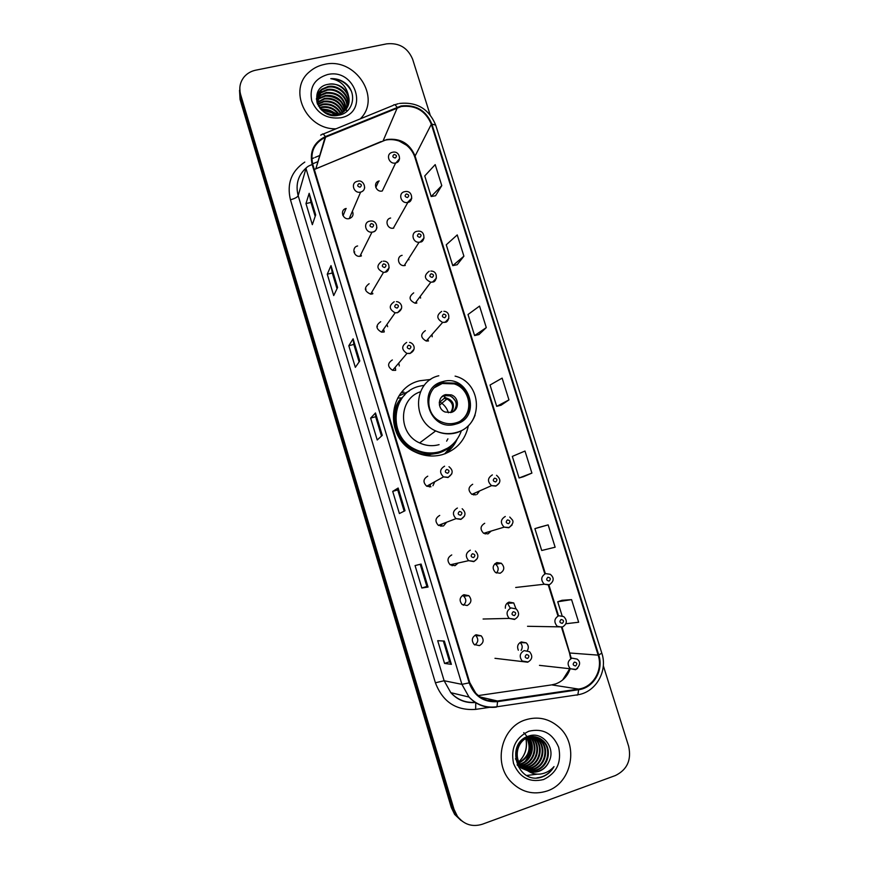 <?xml version="1.0" encoding="UTF-8"?>
<svg xmlns="http://www.w3.org/2000/svg" width="869" height="869" viewBox="0 0 869 869"><rect width="100%" height="100%" fill="white"/><g stroke="black" fill="none" stroke-linecap="round" stroke-linejoin="round"><path stroke-width="1.3" d="M430.644 379.46L419.879 380.741C387.704 387.683 383.642 437.607 414.643 451.771C423.724 456.236 433.012 457.181 442.517 454.596C456.573 449.925 465.187 440.333 468.348 425.821M409.125 391.169L398.904 395.992M357.615 245.97C351.413 247.176 353.585 257.083 359.896 256.301L360.722 256.17M369.119 283.718C363.753 287.748 364.263 291.224 370.65 294.135L372.247 293.983M380.698 321.704C375.484 325.386 375.766 328.862 381.545 332.132L383.837 332.034M392.343 359.951C387.292 363.329 387.378 366.783 392.603 370.313L395.514 370.346M427.754 476.169C423.138 478.96 422.79 482.306 426.712 486.216L430.981 486.77M439.714 515.426C435.228 518.087 434.782 521.411 438.378 525.376L442.962 526.093M451.75 554.933C447.372 557.507 446.84 560.787 450.175 564.796L455.03 565.676L458.202 563.003M463.872 594.711C459.582 597.209 458.984 600.468 462.091 604.487L467.164 605.519C471.487 602.967 472.052 599.675 468.836 595.667L463.872 594.711M476.071 634.75C471.867 637.183 471.215 640.431 474.126 644.461L479.384 645.634C483.631 643.136 484.239 639.866 481.23 635.847L476.071 634.75M346.188 208.462L346.036 208.495C339.518 209.94 342.777 220.313 349.219 218.608L349.273 218.597C352.781 217.239 353.824 214.795 352.423 211.254M527.418 650.544C528.928 647.666 528.515 645.102 526.201 642.854L521.291 641.93C517.805 643.668 516.816 646.427 518.326 650.208M515.936 608.713L513.731 602.934L509.017 602.119C506.366 603.205 505.15 605.248 505.345 608.235M496.829 562.58C492.441 565.252 492.006 568.565 495.526 572.519L500.12 573.258C504.541 570.52 504.943 567.185 501.315 563.253L496.829 562.58M484.717 523.29C480.231 526.06 479.873 529.395 483.653 533.305L487.987 533.903L491.224 531.035M472.693 484.261C468.087 487.14 467.826 490.507 471.9 494.363L475.94 494.809M402.119 255.334C396.134 256.507 398.078 266.153 404.204 265.621L405.247 265.469L404.943 264.469M390.626 218.032C384.261 219.26 386.998 229.47 393.353 228.178L393.733 228.102M413.698 292.875C408.452 296.818 408.941 300.272 415.154 303.227L416.838 303.085M425.343 330.654C420.227 334.315 420.52 337.769 426.234 341.017L428.504 340.93M379.199 180.958L378.754 181.089C372.605 182.805 376.125 192.668 382.284 190.974L395.645 162.97C389.106 164.73 385.358 154.258 391.876 152.466L392.364 152.303M401.63 397.969L402.456 397.448M387.65 326.69L386.955 324.441M399.295 365.958L398.806 363.025M432.936 485.717L434.793 481.73M443.592 525.864L446.612 522.226M477.081 494.309L479.514 490.985M408.908 259.755L408.604 258.712M420.585 298.089L420.248 296.394M432.197 336.792L432.012 334.467M494.743 563.829L495.71 564.329C498.687 567.033 498.936 569.945 496.449 573.051M507.387 602.999L510.157 607.974M520.064 642.517L520.129 642.571C522.486 644.907 522.823 647.514 521.128 650.403M475.169 635.141L475.897 635.673C478.71 639.204 478.341 642.31 474.8 644.994M462.427 595.417L463.742 596.199C466.599 599.393 466.468 602.423 463.34 605.28M453.292 564.1L452.01 565.719M445.71 453.52L452.51 444.504M239.529 90.3L240.04 99.424L451.304 807.529L454.65 814.427L461.004 820.455M239.822 87.856L240.333 97.013L452.651 808.409L456.008 815.339L462.406 821.401L456.008 815.339L452.651 808.409L240.333 97.013L239.822 87.856M324.376 64.425C318.727 65.599 313.807 68.01 309.625 71.671C287.433 89.311 305.942 129.698 335.966 128.808C305.942 129.698 287.433 89.311 309.625 71.671C313.807 68.01 318.727 65.599 324.376 64.425C355.03 56.713 382.067 97.643 360.277 118.868C382.067 97.643 355.03 56.713 324.376 64.425M525.343 719.89C501.858 726.995 492.897 762.2 510.233 780.97C520.705 792.061 533.012 795.396 547.144 790.986C572.215 782.926 579.123 744.472 559.049 727.223C549.056 718.489 537.824 716.045 525.343 719.89C501.858 726.995 492.897 762.2 510.233 780.97C520.705 792.061 533.012 795.396 547.144 790.986C572.215 782.926 579.123 744.472 559.049 727.223C549.056 718.489 537.824 716.045 525.343 719.89M401.228 106.529C415.61 104.91 425.647 110.819 431.328 124.267L598.154 655.128C603.216 669.88 593.255 687.314 578.558 689.063L497.448 700.99C489.019 702 481.774 699.36 475.701 693.082L469.781 682.654L312.786 164.437C310.027 152.173 314.122 143.157 325.071 137.378L401.228 106.529M401.054 105.964L325.332 136.607C313.72 142.407 309.342 151.727 312.177 164.567L469.173 682.86C474.344 696.33 483.794 702.586 497.535 701.652L578.645 689.714C593.723 687.922 603.922 670.042 598.73 654.933L431.904 124.148C426.082 110.363 415.795 104.302 401.054 105.964M565.904 623.736L578.656 622.237L571.574 599.632L562.058 600.294M548.143 524.876L534.891 528.645L541.713 550.49L555.139 547.209L548.143 524.876L539.236 527.298M523.42 476.723L531.904 473.094L524.995 451.044L512.33 456.399L519.075 477.983L523.507 476.701M435.565 195.742L441.778 185.618L435.195 164.61L424.745 175.951L431.176 196.524L435.651 195.731M457.137 264.741L463.905 256.181L457.235 234.923L446.253 244.808L452.76 265.632L457.224 264.719M478.971 334.554L486.292 327.602L479.547 306.084L468.022 314.502L474.593 335.575L479.047 334.543M501.055 405.215L508.962 399.903L502.13 378.124L490.04 385.032L496.699 406.344L501.141 405.193M430.101 114.773L412.645 59.277C407.767 47.741 399.11 42.603 386.683 43.852L255.714 70.183C250.967 71.193 247.1 73.441 244.102 76.961C240.007 82.131 238.856 88.008 240.637 94.58L454.009 809.289L457.376 816.263C464.003 824.616 472.301 827.277 482.295 824.246L615.393 775.539C627.201 769.717 631.622 759.962 628.645 746.286L603.303 665.676M428.037 587.053L421.834 588.02L415.067 565.578L421.096 564.057L428.037 587.053L420.976 564.09M451.38 664.351L444.548 663.416L437.704 640.692L444.341 641.061L451.38 664.351L444.211 641.05M359.788 360.972L355.334 367.348L348.817 345.732L353.107 338.823L359.788 360.972M337.606 287.487L333.707 295.579L327.265 274.224L331.002 265.61L337.606 287.487M315.686 214.904L312.34 224.68L305.975 203.574L309.168 193.309L315.686 214.904M404.997 510.733L399.392 513.546L392.712 491.387L398.143 488.03L404.997 510.733M382.251 435.38L377.222 439.996L370.628 418.108L375.484 412.96L382.251 435.38M370.628 418.108L375.647 416.729M381.491 436.075L375.647 416.707L375.484 412.96M392.712 491.387L397.741 489.92L398.143 488.03M305.975 203.574L310.972 202.434M315.186 216.381L310.961 202.39L309.168 193.309M327.265 274.224L332.273 272.996L331.002 265.61M348.817 345.732L353.824 344.428M359.114 361.938L353.824 344.396L353.107 338.823M444.548 663.416L449.599 661.754L451.228 664.296M421.834 588.02L426.875 586.434M420.183 564.285L426.875 586.445L427.906 587.064M508.962 399.903L496.699 406.344M486.292 327.602L474.593 335.575M463.905 256.181L452.76 265.632M441.778 185.618L431.176 196.524M531.904 473.094L519.075 477.983M534.891 528.645L539.323 527.277M571.574 599.632L557.724 601.772L562.145 600.262M562.091 615.741L557.724 601.772M337.009 288.714L332.262 272.964M404.15 511.168L397.741 489.91M449.599 661.765L443.342 641.007M337.748 114.708L333.826 112.503M323.616 109.364L320.65 109.049M337.965 114.654L332.936 111.905M324.648 109.353L320.487 108.875M321.204 109.646L321.443 109.603C327.265 108.788 332.316 110.569 336.585 114.958M319.488 107.615L322.225 106.822C329.221 105.985 334.826 108.484 339.073 114.317M319.857 108.093L322.03 107.517C328.754 106.691 334.239 109.016 338.508 114.502M318.326 105.757L323.029 104.019C331.002 103.183 337.009 106.344 341.028 113.481M318.575 106.214L322.823 104.725C330.568 103.889 336.488 106.876 340.572 113.709M317.5 104.041L323.833 101.173C332.729 100.38 339.008 104.161 342.658 112.525M317.848 103.769L317.674 104.432L323.626 101.89C332.306 101.076 338.519 104.704 342.277 112.774M317.022 102.368L324.648 98.306C334.446 97.578 340.909 101.966 344.048 111.46M317.109 102.781L324.441 99.033C334.011 98.273 340.442 102.509 343.722 111.732M316.772 100.728L319.423 98.023L325.473 95.405C336.151 94.786 342.744 99.761 345.232 110.32M316.816 101.13L319.227 98.74L325.267 96.133C335.727 95.481 342.288 100.315 344.96 110.613M316.718 99.131L320.226 95.09L326.309 92.472C337.889 92.027 344.537 97.567 346.253 109.092M316.718 99.522L320.031 95.829L326.103 93.211C337.454 92.711 344.091 98.11 346.014 109.407M316.359 99.077L316.718 97.947M316.848 97.589L321.041 92.136L327.146 89.507C337.324 87.4 348.621 97.274 347.111 107.799M316.359 99.131L316.653 98.327M316.805 97.969L320.835 92.885L326.94 90.257C336.944 88.193 348.111 97.697 346.905 108.136M348.512 95.905C344.83 87.106 338.204 83.218 328.645 84.239C306.974 87.106 317.772 120.433 338.714 115.219C353.802 112.883 357.572 92.364 345.232 83.055C340.865 79.85 336.042 78.384 330.774 78.655C340.55 80.382 346.459 86.14 348.512 95.905C350.196 102.835 348.197 108.397 342.527 112.612L337.552 114.762L329.894 114.806M317.359 103.683C315.773 97.795 317.272 92.95 321.856 89.149L328.004 86.509C338.856 84.174 350.62 95.633 347.817 106.442M317.066 96.448L321.649 89.898L327.787 87.258C338.465 84.988 350.12 96.035 347.654 106.789M324.148 112.112L332.936 115.197M325.473 112.948L331.491 115.077M335.727 114.969C331.589 111.645 326.929 110.059 321.769 110.211C327.102 109.603 331.784 111.232 335.836 115.077M328.645 84.239C340.051 81.719 352.097 94.493 348.252 105.377M327.494 74.571C314.469 78.688 309.212 87.443 311.743 100.826C317.185 113.622 326.853 119.281 340.746 117.793C369.553 112.655 355.627 67.695 327.494 74.571M333.653 113.22L322.149 110.157M330.774 78.655C340.029 78.84 346.85 82.957 351.228 90.984M322.127 110.526C327.016 110.493 331.447 112.025 335.401 115.121M316.718 99.001L320.987 97.002M324.778 96.231C330.807 95.807 336.184 97.654 340.887 101.771M343.679 104.877L345.992 108.929M346.242 109.527L346.546 110.363M346.568 110.428L346.861 111.384M443.06 382.751C425.082 386.683 423.724 414.817 441.333 421.845C445.982 423.887 450.696 424.268 455.465 422.986C474.474 418.586 474.029 388.53 455.03 383.142L443.06 382.751M461.167 420.335C474.148 411.276 469.694 388.41 454.161 383.892L442.234 383.501L434.543 387.607M404.802 394.906C388.432 409.755 393.744 440.366 414.556 449.881C422.475 453.683 430.568 454.465 438.834 452.217L447.959 447.969M424.289 385.282L419.531 386.205C390.811 392.451 387.487 437.064 415.241 449.371C423.192 453.194 431.306 453.966 439.595 451.717C450.283 448.328 457.528 441.365 461.352 430.839M420.422 391.778C398.382 398.741 397.665 433.609 419.629 442.929C426.006 445.873 432.49 446.438 439.095 444.646M402.401 397.524L401.684 398.013M403.922 392.038L401.152 392.907M445.656 394.613C437.563 396.416 437.183 409.125 445.156 412.036L451.152 412.438C459.451 410.548 459.484 397.47 451.228 394.874L445.656 394.613M453.509 411.395C458.039 405.139 456.877 399.957 450.044 395.862L444.493 395.612L441.745 396.927M439.975 401.989C444.124 404.541 446.938 408.126 448.404 412.764M446.633 441.148L447.904 438.823M444.635 453.922L453.118 443.929M452.499 444.504C448.458 448.61 443.679 451.478 438.161 453.118L430.198 454.444C401.869 456.757 382.545 418.63 401.391 397.872L397.622 398.121M457.181 439.16C454.541 445.08 450.598 449.903 445.352 453.661M445.493 394.754L450.164 395.764M452.173 396.97L455.595 401.174M444.993 395.493L444.341 398.241L439.247 402.608M528.732 737.357C536.01 745.689 531.785 760.831 521.15 764.057L520.183 764.351M519.771 764.459L518.576 764.698M518.185 764.753L517.109 764.85M528.352 737.477C535.304 745.906 530.97 760.614 520.531 763.818L519.955 763.992M519.543 764.112L518.337 764.383M530.22 736.977L530.307 737.064C538.747 744.961 535 761.689 523.649 765.057L521.128 765.687M520.737 765.741L519.575 765.85M529.851 737.053C538.074 745.048 534.239 761.461 523.019 764.807L520.889 765.361M520.488 765.437L519.325 765.578M519.075 765.589L517.826 765.622M531.676 736.771L532.893 737.868C541.387 745.819 537.629 762.667 526.19 766.067L519.195 766.762M531.317 736.803L532.241 737.672C540.724 745.602 536.966 762.428 525.56 765.817L521.889 766.577M521.574 766.61L518.923 766.556M533.11 736.706L535.51 738.693C544.07 746.699 540.279 763.666 528.776 767.099L520.357 767.555M532.751 736.706L534.859 738.487C543.397 746.471 539.616 763.416 528.124 766.838L518.717 767.045M534.522 736.782L538.172 739.519C546.786 747.579 542.984 764.687 531.393 768.131L521.574 768.25M534.163 736.749L537.509 739.313C546.101 747.362 542.299 764.427 530.731 767.87L521.27 768.087M535.901 736.988L540.876 740.355C549.556 748.481 545.721 765.708 534.044 769.195C527.668 771.031 522.041 769.619 517.153 764.97M535.565 736.923L540.192 740.149C548.86 748.252 545.037 765.459 533.381 768.924L522.519 768.696M527.95 770.922C531.654 772.432 535.391 772.53 539.171 771.227C543.831 769.434 547.155 766.121 549.143 761.277C556.062 747.568 542.234 731.144 528.928 736C504.683 742.843 516.892 784.729 541.039 777.31L542.223 776.919C547.329 774.996 551.261 771.553 554.02 766.588C550.425 770.705 545.971 773.182 540.67 774.007C536.119 774.616 531.882 773.584 527.95 770.922L522.106 766.816C513.318 757.985 517.109 741.159 527.939 737.618C533.827 735.739 539.052 736.934 543.614 741.214C552.358 749.393 548.502 766.762 536.738 770.26C530.177 772.139 524.431 770.64 519.499 765.763L515.447 758.767M549.143 761.277C546.938 766.132 543.494 769.402 538.791 771.075C532.186 772.965 526.408 771.455 521.454 766.556C512.677 757.735 516.468 740.953 527.277 737.412C533.153 735.532 538.367 736.727 542.929 740.996C551.652 749.165 547.796 766.491 536.064 769.988C529.514 771.868 523.768 770.369 518.847 765.502L519.499 765.763M526.516 736.934L526.951 737.542M527.201 737.911C532.23 748.698 529.59 757.008 519.304 762.852M518.88 763.015L517.631 763.395M526.82 738.085C531.48 748.535 528.906 756.649 519.097 762.45M518.663 762.624L517.413 763.047M527.852 736.369L528.461 737.031M527.526 736.488L528.091 737.14M528.786 736.043L529.569 736.771M529.123 735.934L535.576 736.858M528.819 731.231C515.643 737.531 510.548 748.252 513.525 763.406C519.456 777.527 529.493 782.904 543.625 779.526C556.736 773.052 561.754 762.33 558.68 747.34C552.814 733.382 542.864 728.005 528.819 731.231M523.746 732.621C532.219 741.496 532.686 751.066 525.169 761.32M554.02 766.588C549.849 773.334 544.157 777.082 536.933 777.853M537.4 774.17L526.81 775.463M240.04 99.424L240.637 94.58M451.304 807.529L454.009 809.289M578.558 689.063L551.685 684.881L555.606 683.936C562.601 681.339 567.414 676.386 570.042 669.087M478.319 695.569L551.022 684.978M431.328 124.267L415.078 156.051C409.766 143.428 400.348 137.921 386.846 139.518L314.296 169.422M323.105 134.076L393.309 105.345C394.048 104.074 395.297 104.693 397.046 107.202M469.173 682.86L461.906 684.337L305.986 168.499C306.583 167.098 308.647 165.783 312.177 164.567M497.535 701.652L497.014 706.747L496.318 707.127C485.706 708.398 476.603 705.041 469.021 697.057L461.906 684.337L444.135 680.742L450.805 692.669C457.496 699.784 465.588 702.988 475.082 702.315M320.672 135.14L321.975 134.543C322.508 133.337 323.626 134.022 325.332 136.607M578.645 689.714L577.874 694.765L577.005 695.178M598.73 654.933L601.826 653.173L435.673 125.071L431.904 124.148M489.443 707.355L475.647 709.386C456.106 710.744 442.69 701.88 435.402 682.784L290.442 199.761C286.629 183.696 291.408 171.139 304.791 162.068M311.797 158.777L313.894 157.908M315.121 157.398L319.455 155.605M496.318 707.127L495.591 706.942M487.878 700.468L492.354 699.806M317.554 161.786L313.274 163.568L317.543 161.808M305.986 168.499L298.176 195.677L444.135 680.742L435.402 682.784M306.67 167.467C298.143 174.962 295.308 184.358 298.176 195.677C297.317 197.274 294.743 198.643 290.442 199.761M475.767 702.749L475.647 709.386M497.448 700.99L480.242 697.003M571.205 658.083L562.069 627.179M598.154 655.128L569.499 652.977L561.472 627.233M558.495 615.73L548.904 585.011M545.363 573.638L415.078 156.051L414.882 157.289C413.329 152.553 410.548 148.534 406.54 145.242L399.175 141.05C393.668 139.225 388.324 139.105 383.164 140.702L397.318 107.734M325.603 137.15L315.86 168.727L325.071 137.378M314.317 169.498L381.122 141.549M382.154 435.478L375.397 413.123M359.701 361.102L353.042 339.051M337.52 287.65L330.959 265.903M315.621 215.11L309.147 193.657M404.889 510.798L398.045 488.128M455.812 424.105C482.773 417.533 469.021 373.355 442.712 381.643C415.567 387.846 429.264 432.697 455.812 424.105M475.115 415.078C471.748 424.029 465.502 429.927 456.377 432.784C449.36 434.674 442.473 434.055 435.695 430.915C411.178 420.498 413.622 381.209 438.802 375.766M429.177 455.921L430.198 454.444L438.117 453.194C444.309 451.391 449.523 448.089 453.748 443.299M444.602 397.502C453.097 399.642 455.443 404.574 451.63 412.297M444.178 398.436L446.981 398.958C452.934 402.401 454.129 406.942 450.566 412.59M525.864 738.574C527.57 747.698 525.213 755.454 518.793 761.82C525.332 755.465 527.711 747.688 525.962 738.52M394.102 154.465C392.158 156.17 392.527 157.354 395.21 158.017C397.155 156.311 396.785 155.127 394.102 154.465M399.577 158.679L395.938 162.894C401.793 161.797 400.098 150.761 392.94 152.173M411.797 198.186L407.474 202.477C400.728 203.824 397.796 192.972 404.552 191.701M406.355 193.961C404.411 195.699 404.791 196.883 407.474 197.545C409.408 195.807 409.038 194.613 406.355 193.961M424.083 237.965L420.183 242.103L419.086 242.255C412.579 242.788 410.483 232.544 416.848 231.328M418.695 233.728C416.751 235.488 417.131 236.694 419.814 237.335C421.758 235.575 421.389 234.369 418.695 233.728M416.718 303.107L416.392 301.576M436.444 278.047L432.588 282.077L430.796 282.229C424.181 279.068 423.659 275.397 429.221 271.226M431.122 273.768C429.177 275.56 429.547 276.766 432.241 277.396C434.185 275.614 433.816 274.398 431.122 273.768M428.178 341.006L427.961 339.062M448.882 318.412L445.069 322.323L442.647 322.41C436.575 318.934 436.249 315.262 441.68 311.395M443.624 314.089C441.68 315.903 442.06 317.12 444.754 317.739C446.699 315.925 446.318 314.708 443.624 314.089M473.811 494.982L474.648 493.136M499.327 483.012L495.862 486.119L491.572 485.63C487.227 481.524 487.498 477.939 492.375 474.887M494.526 478.167C492.593 480.112 492.973 481.361 495.688 481.926C497.633 479.981 497.242 478.732 494.526 478.167M485.206 533.979L486.151 532.556M512.08 524.985L508.789 527.776L504.172 527.135C500.142 522.964 500.511 519.412 505.28 516.468M507.474 519.901C505.541 521.878 505.932 523.138 508.647 523.681C510.592 521.715 510.201 520.455 507.474 519.901M549.121 584.978L544.287 584.229C540.518 580.025 540.942 576.484 545.569 573.605L550.294 574.3C554.389 577.798 554.107 581.263 549.447 584.718L544.287 584.229L515.686 587.477M547.915 577.244C545.993 579.254 546.395 580.525 549.099 581.046C551.011 579.047 550.62 577.776 547.915 577.244M562.286 627.179L557.235 626.299C553.683 622.052 554.172 618.532 558.713 615.73L563.666 616.555C567.5 620.39 567.153 623.844 562.645 626.918L527.526 626.288M561.102 619.521C559.191 621.563 559.593 622.834 562.308 623.355C564.22 621.313 563.818 620.031 561.102 619.521M577.624 668.391L575.55 669.673L570.292 668.674C566.936 664.405 567.49 660.896 571.943 658.137L577.103 659.093C580.774 661.885 580.394 665.328 575.941 669.412L539.475 665.361M574.398 662.102C572.486 664.166 572.877 665.458 575.604 665.958C577.516 663.883 577.114 662.602 574.398 662.102M343.353 215.056L342.766 215.251M364.676 187.53C364.339 189.909 362.992 191.43 360.624 192.103L360.57 192.114C353.726 193.896 350.24 182.881 357.17 181.382L357.333 181.328M360.092 187.183C362.069 185.445 361.71 184.25 358.984 183.587C357.007 185.314 357.376 186.52 360.092 187.183M349.935 218.391L349.631 217.771M354.737 251.956L353.976 252.206M376.885 227.515C376.516 229.861 375.18 231.36 372.855 232.034L371.975 232.175C365.273 232.979 362.949 222.442 369.542 221.193M372.356 227.2C374.333 225.44 373.963 224.235 371.248 223.583C369.26 225.343 369.629 226.559 372.356 227.2M361.395 255.953L361.167 255.28M366.045 289.127L365.338 289.355M389.182 267.804L385.173 272.236L383.49 272.399C376.69 269.281 376.136 265.588 381.828 261.33M384.706 267.5C386.683 265.708 386.314 264.491 383.587 263.85C381.6 265.653 381.98 266.87 384.706 267.5M372.844 293.787L372.725 293.168M377.428 326.538L376.864 326.722M401.565 308.386L397.578 312.721L395.145 312.807C388.986 309.31 388.671 305.627 394.211 301.739M397.133 308.082C399.121 306.257 398.741 305.03 396.014 304.411C394.026 306.236 394.407 307.452 397.133 308.082M384.283 331.904L383.587 329.221M414.013 349.273L410.07 353.487L406.964 353.433C401.413 349.675 401.315 346.003 406.681 342.419M409.657 348.947C411.634 347.089 411.265 345.851 408.528 345.243C406.54 347.1 406.92 348.328 409.657 348.947M395.699 370.292L395.243 367.207M451.804 473.844L448.056 477.494L443.505 476.896C439.334 472.714 439.692 469.151 444.591 466.197M447.752 473.247C449.729 471.302 449.338 470.042 446.59 469.466C444.613 471.411 444.993 472.671 447.752 473.247M429.677 486.988L430.622 484.055M464.513 516.045L460.896 519.401L456.008 518.63C452.173 514.394 452.64 510.863 457.409 508.028M460.624 515.263C462.601 513.286 462.21 512.015 459.462 511.461C457.474 513.438 457.865 514.709 460.624 515.263M440.92 526.299L442.223 523.898M477.277 558.582L473.822 561.624L468.663 560.668C465.111 556.399 465.654 552.901 470.314 550.164M473.594 557.583C475.571 555.573 475.18 554.292 472.421 553.749C470.433 555.758 470.835 557.04 473.594 557.583M452.184 565.762L453.618 564.024M510.994 607.931L516.197 608.908C519.738 613.079 519.293 616.512 514.85 619.195L509.234 618.402C505.867 614.122 506.453 610.635 510.994 607.931M514.426 615.578C516.382 613.525 515.99 612.243 513.242 611.722C511.276 613.775 511.678 615.056 514.426 615.578M514.546 619.456L509.234 618.402L483.088 619.021M524.148 650.609L529.558 651.717C532.903 655.943 532.404 659.354 528.059 661.961L522.215 661.037C519.054 656.736 519.695 653.26 524.148 650.609M527.646 658.441C529.601 656.367 529.199 655.074 526.451 654.563C524.496 656.649 524.887 657.942 527.646 658.441M527.733 662.211L494.972 658.311M343.157 215.523L346.036 208.495M375.799 187.519L378.754 181.089M495.71 564.329L501.315 563.253M507.887 603.336L513.731 602.934M520.129 642.571L526.201 642.854M475.897 635.673L481.23 635.847M463.742 596.199L468.836 595.667M454.65 814.427L457.376 816.263M398.241 103.704L394.678 104.791M475.408 702.521C465.61 703.282 457.409 700.001 450.805 692.669L469.021 697.057C476.842 705.009 486.173 708.246 497.014 706.747L577.874 694.765C595.971 692.137 607.952 671.064 601.826 653.173M399.447 103.444C416.892 101.695 428.96 108.907 435.673 125.071M488.487 700.62L492.984 699.958M557.887 615.752L548.317 585.076M544.776 573.725L414.882 157.289M562.623 680.003L569.532 669.021M570.564 658.029L569.499 652.977M318.434 101.63L318.63 100.913M319.227 98.74L319.423 98.023M320.031 95.829L320.226 95.09M320.835 92.885L321.041 92.136M321.649 89.898L321.856 89.149M419.629 442.929L435.695 430.915C442.582 433.946 449.588 434.424 456.692 432.36C483.957 425.397 482.523 382.653 455.095 376.125M414.556 449.881L415.241 449.371M454.161 383.892L455.03 383.142M450.044 395.862L451.228 394.874M445.471 397.546L444.407 398.436L445.471 397.546M439.464 405.236L446.981 398.958L444.341 398.241M521.454 766.556L522.106 766.816M532.241 737.672L532.893 737.879M534.859 738.487L535.521 738.693M537.509 739.313L538.172 739.519M540.203 740.149L540.876 740.355M542.929 740.996L543.614 741.214M393.353 228.178L407.887 202.379C413.459 202.151 413.014 190.115 405.128 191.582M404.204 265.621L419.086 242.255L420.227 242.038C425.05 242.364 425.962 230.155 417.761 231.187M415.154 303.227L430.796 282.229L432.653 281.969C436.694 282.61 438.932 270.9 430.818 271.063M426.234 341.017L442.647 322.41L445.156 322.182C448.643 322.953 451.739 311.852 443.918 311.287M471.9 494.363L491.572 485.63L496.08 485.869C500.957 482.795 501.109 479.275 496.536 475.3M483.653 533.305L504.172 527.135L509.038 527.526C512.612 524.55 513.742 522.041 512.449 519.999L509.766 517.044M357.843 181.208C363.644 179.177 368.087 190.181 360.624 192.103L349.219 218.608M370.194 221.084C377.83 219.672 378.786 231.404 372.877 231.99L371.975 232.175L359.896 256.301M383.305 261.167C391.104 260.765 389.985 272.279 385.217 272.149L383.49 272.399L370.65 294.135M396.438 301.619C400.696 301.673 405.128 308.419 397.644 312.601L395.145 312.807L381.545 332.132M409.581 342.419C413.916 343.07 417.011 349.903 410.157 353.325L406.964 353.433L392.603 370.313M448.991 466.718C453.422 470.325 453.162 473.844 448.23 477.266L443.505 476.896L426.712 486.216M462.156 508.734C466.229 512.569 465.871 516.045 461.102 519.162L456.008 518.63L438.378 525.376M475.354 551.033C479.069 555.063 478.634 558.517 474.061 561.374L468.663 560.668L450.175 564.796"/></g></svg>
